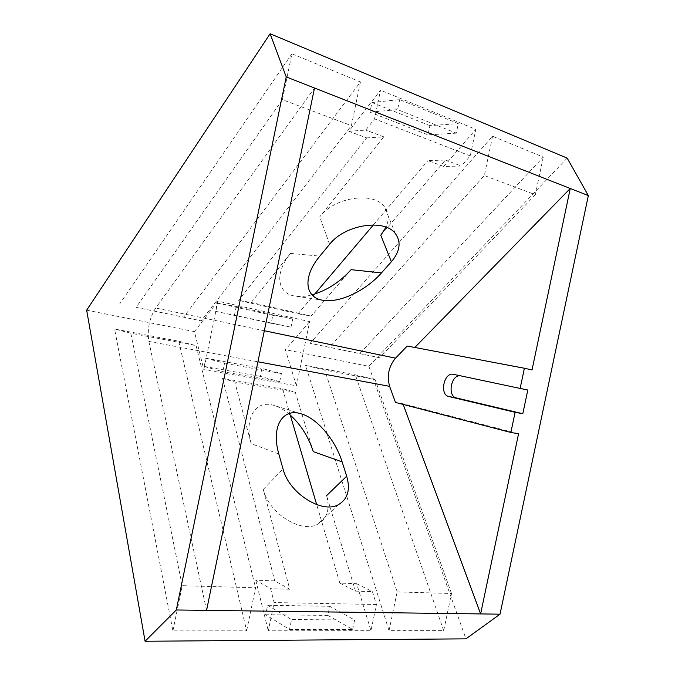 <?xml version="1.0" encoding="UTF-8"?>
<svg xmlns="http://www.w3.org/2000/svg" width="675" height="675" viewBox="0 0 675 675"><rect width="100%" height="100%" fill="white"/><g stroke="black" fill="none" stroke-linecap="round" stroke-linejoin="round"><path stroke-width="0.51" stroke-dasharray="3.38 2.53" d="M206.558 610.369L148.863 341.432C147.082 329.341 149.361 318.203 155.706 308.019L314.499 88.02M518.577 433.755L402.924 403.734L403.186 404.435M402.924 403.734L395.483 402.435M311.96 294.815C305.868 296.401 300.358 296.84 295.422 296.123C277.315 293.988 273.949 273.637 290.486 253.42L251.218 302.493L238.646 300.375L297.987 313.799L314.795 293.996M348.84 131.287L365.774 130.081L374.549 118.867L380.498 90.197L348.84 131.287L366.668 137.894L238.646 300.375M366.668 137.894L383.754 136.839L319.748 216.852C334.454 196.982 373.773 191.211 384.472 206.887C388.851 212.794 389.365 219.561 385.999 227.188M380.776 235.187L445.475 160.068L427.942 160.608L443.745 166.463L461.371 166.05L470.256 155.933L475.807 129.364L380.498 90.197M373.393 224.918L427.942 160.608M351.076 269.671L311.099 316.077L297.987 313.799M492.573 136.249L484.346 175.542L329.434 347.363L310.12 343.297L359.767 353.573L543.248 157.072L492.573 136.249L310.12 343.297M543.248 157.072L535.334 194.695L484.346 175.542M535.334 194.695L379.62 357.75L329.434 347.363M379.62 357.75L359.767 353.573M445.475 160.068L461.371 166.05M443.745 166.463L475.807 129.364M360.433 81.953L351.388 125.609L201.201 320.827L183.668 317.123L360.433 81.953L291.895 53.797L282.42 99.714L351.388 125.609M282.42 99.714L136.122 307.361L201.201 320.827M136.122 307.361L183.668 317.123M291.895 53.797L119.728 303.885M369.942 112.177L397.6 109.603L456.3 133.152L458.291 123.626L399.676 99.613L371.95 102.524L369.942 112.177L427.984 134.865L429.907 125.643L458.291 123.626M456.3 133.152L427.984 134.865M371.95 102.524L429.907 125.643M399.676 99.613L397.6 109.603M215.528 311.318L291.001 327.147L292.688 319.022L236.242 306.501L217.223 303.1L215.528 311.318L271.207 323.308L272.843 315.402L292.688 319.022M291.001 327.147L271.207 323.308M217.223 303.1L272.843 315.402M236.242 306.501L234.495 314.955M383.754 136.839L365.774 130.081M470.256 155.933L374.549 118.867M311.099 316.077L251.218 302.493M313.276 451.634L295.312 392.259L282.488 388.64L222.556 378.405L234.816 381.991L251.151 443.627C243.852 417.31 256.129 399.229 274.379 405.54C279.129 407.033 283.905 409.75 288.698 413.699M356.636 583.681L372.414 591.621L376.439 604.505L370.963 630.712L356.636 583.681L339.837 583.107L316.693 504.63M290.275 415.049L282.488 388.64M339.837 583.107L355.48 591.131L326.582 495.636C330.176 508.908 327.291 518.383 317.917 524.07C301.556 533.917 268.726 513.422 263.292 489.426L289.744 589.241L274.717 580.871L255.783 580.213L270.599 588.684L274.126 602.556L268.262 630.796L370.963 630.712M222.556 378.405L274.717 580.871M407.261 346.039L532.027 369.951M527.799 390.015L460.367 375.789M389.036 630.695L397.153 591.924L324.734 370.01L305.547 365.369L389.036 630.695L443.694 630.653L451.507 593.502L397.153 591.924M451.507 593.502L375.072 379.561L324.734 370.01M375.072 379.561L355.337 374.853L305.547 365.369M443.694 630.653L355.337 374.853M355.48 591.131L372.414 591.621M246.653 630.813L255.572 587.798L196.096 345.608L178.715 341.221L114.59 329.012L172.893 630.872L246.653 630.813L178.715 341.221M172.893 630.872L182.216 585.664L255.572 587.798M182.216 585.664L130.832 333.231L196.096 345.608M130.832 333.231L114.59 329.012M352.654 629.395L354.611 620.004L329.712 606.302L327.822 615.398L352.654 629.395L289.524 629.387L265.646 614.748L267.621 605.239L329.712 606.302M265.646 614.748L327.822 615.398M267.621 605.239L291.566 619.549L289.524 629.387M354.611 620.004L291.566 619.549M279.712 381.679L281.399 373.562L261.875 368.457L260.238 376.355L279.712 381.679L222.801 371.697L204.179 366.441L205.867 358.239L261.875 368.457M204.179 366.441L260.238 376.355M205.867 358.239L224.539 363.251L222.801 371.697M281.399 373.562L224.539 363.251M289.744 589.241L270.599 588.684M255.783 580.213L268.262 630.796M217.907 301.168L194.434 331.619L203.816 369.622L296.376 385.771L309.673 321.604L217.907 301.168L203.816 369.622M296.376 385.771L285.39 349.701L309.673 321.604M194.434 331.619L86.653 310.188M567.177 158.119L368.854 366.297L285.39 349.701M295.312 392.259L234.816 381.991M376.439 604.505L274.126 602.556M368.854 366.297L465.952 638.845M264.347 330.742L155.706 308.019M148.863 341.432L257.926 361.783M290.486 253.42L319.849 256.12M329.611 244.308L319.748 216.852M278.834 454.022L251.151 443.627M263.292 489.426L283.027 468.965M461.025 375.891L453.49 374.338M323.426 300.324L295.422 296.123M395.474 233.744L384.472 206.887M301.506 413.935L274.379 405.54M338.487 504.613L317.917 524.07M460.983 375.882L453.448 374.33"/><path stroke-width="1.01" d="M395.499 358.172C388.699 366.483 386.733 375.874 389.618 386.353L395.483 402.435L510.865 432.472L515.118 412.298L448.841 396.529C439.206 394.774 443.964 371.874 453.448 374.33L520.138 388.437L524.391 368.238L407.261 346.039L395.499 358.172L264.347 330.742M286.225 76.916L176.31 609.981L500.032 614.174L588.347 195.581L567.177 158.119L270.127 33.75L286.225 76.916L570.257 188.485L532.027 369.951L524.391 368.238M403.186 404.435L480.617 613.921L518.577 433.755L510.865 432.472M288.698 413.699C300.046 423.436 308.239 436.084 313.276 451.634L342.124 461.877L346.697 476.212L326.582 495.636M342.124 461.877C335.222 439.67 317.216 418.534 301.506 413.935C282.833 407.455 270.776 426.465 278.834 454.022L283.027 468.965C288.883 493.138 322.237 514.257 338.487 504.613C347.802 499.053 350.536 489.594 346.697 476.212M381.476 272.886C365.799 290.79 339.677 303.05 323.426 300.324C304.923 298.156 302.147 277.121 319.849 256.12L329.611 244.308C344.782 224.497 384.817 218.354 395.474 233.744C401.363 242.173 399.997 251.513 391.365 261.757L381.476 272.886L351.076 269.671C339.812 282.209 326.767 290.587 311.96 294.815M314.795 293.996L373.393 224.918M385.999 227.188L380.776 235.187L391.365 261.757M316.693 504.63L290.275 415.049M460.367 375.789C451.018 374.482 447.112 396.293 456.393 397.946L522.804 413.716L527.799 390.015L520.138 388.437M522.804 413.716L515.118 412.298M588.347 195.581L570.257 188.485L414.821 347.473M176.31 609.981L145.083 641.25L86.653 310.188L270.127 33.75M145.083 641.25L465.952 638.845L500.032 614.174M206.558 610.369L314.499 88.02M257.926 361.783L389.618 386.353M456.393 397.946L448.841 396.529"/></g></svg>
